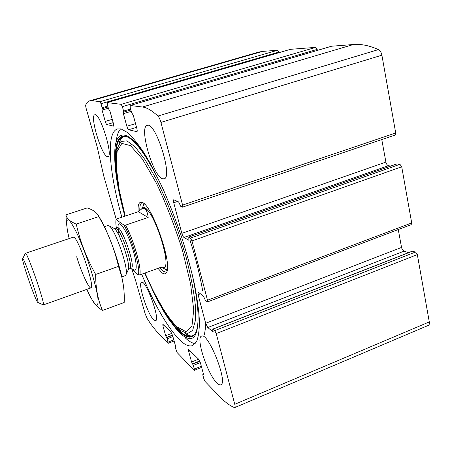<?xml version="1.0" encoding="UTF-8"?>
<svg xmlns="http://www.w3.org/2000/svg" width="452" height="452" viewBox="0 0 452 452"><rect width="100%" height="100%" fill="white"/><g stroke="black" fill="none" stroke-linecap="round" stroke-linejoin="round"><path stroke-width="0.68" d="M131.871 269.29L135.668 280.72L145.194 313.863L147.115 318.434C150.889 324.378 154.448 329.096 157.788 332.582L168.24 343.283L167.212 338.768L165.681 335.717L162.963 326.073L162.833 324.253L170.975 332.084L172.624 335.604L175.41 345.588L175.466 346.492L174.969 346.119L175.009 346.718L177.065 352.515L194.134 370.16L194.4 370.295L194.343 369.075L193.343 365.425L191.575 361.979L188.682 351.453L188.603 349.543L198.564 359.114L200.473 363.086L203.434 374.007L203.468 374.957L202.818 374.488L202.841 375.115L203.863 378.872L205.129 381.528L219.825 396.72C225.056 402.156 229.927 405.772 234.424 407.563L234.763 407.574C235.238 407.303 235.232 406.207 234.752 404.286L216.231 333.57L214.756 330.621L415.569 252.024L412.377 251.25M214.756 330.621L212.807 329.073L212.785 331.734L207.784 327.519L205.66 323.253L198.095 294.693L198.083 292.241L198.479 292.359L203.394 296.026L205.434 300.473L207.491 301.896L207.502 300.23L191.97 240.922L190.49 238.068L188.783 237.091L188.891 240.3L183.958 237.475C183.167 236.837 182.461 235.458 181.84 233.345L173.726 202.739C173.302 201.016 173.302 200.016 173.726 199.75L178.642 201.942L180.698 206.315L182.568 207.14L395.071 135.063L395.715 132.978L381.895 55.195C381.296 52.375 380.155 50.505 378.471 49.584C369.504 45.59 361.165 43.895 353.453 44.511L331.621 46.217M182.568 207.14L182.585 205.101L160.929 122.402C160.087 119.384 159.087 117.266 157.94 116.051C151.979 110.542 146.815 107.525 142.442 107.017L130.165 105.485L130.227 107.706L131.475 112.299L133.284 115.339L136.854 128.504C137.312 130.351 137.34 131.413 136.939 131.69L137.046 131.617M207.491 301.896L411.184 224.655L411.699 222.932L401.721 166.788L399.941 164.313L396.845 163.952M89.745 100.779L91.767 100.643L99.982 101.677L101.011 103.734L278.805 52.099L277.551 50.262L262.601 51.392L258.787 52.076L89.745 100.779C88.078 101.276 86.756 102.649 85.773 104.904C85.564 105.598 85.75 107.005 86.332 109.118L97.146 146.736L103.779 176.094L116.26 219.395M136.815 131.69L128.634 129.741C128.035 129.413 127.441 128.255 126.848 126.261L123.39 113.672L123.582 111.068L122.362 106.638L317.168 49.392L315.711 47.37L290.568 49.313M122.362 106.638L121.176 104.339L107.22 102.593L107.339 104.593L108.491 108.717L110.034 111.424L113.333 123.232C113.768 124.91 113.825 125.871 113.503 126.108L113.576 126.063M234.763 407.574L428.338 325.383C429.259 324.92 429.575 323.773 429.293 321.931L417.326 254.583L415.569 252.024M141.674 274.217C154.482 304.834 167.065 326.666 179.421 339.712C184.619 344.825 189.009 346.791 192.575 345.611L196.53 341.706C198.445 337 199.405 330.033 199.405 320.801C198.807 310.321 197.134 298.054 194.4 283.992C191.06 269.138 186.823 253.578 181.693 237.306C176.144 221.017 170.144 205.394 163.692 190.445C157.143 176.274 150.697 163.912 144.346 153.358C138.21 144.086 132.617 137.142 127.571 132.543L121.034 128.91L117.497 128.922C105.621 132.6 109.35 173.302 121.848 217.203M216.92 382.985C207.581 374.329 195.433 337.407 201.558 336.158C208.135 331.762 228.576 383.302 220.74 384.816C219.774 385.166 218.502 384.556 216.92 382.985M153.686 319.824C147.578 314.315 137.436 282.895 141.606 282.308C145.827 279.483 160.613 320.14 155.556 320.728L153.686 319.824M162.426 178.732C152.957 175.997 138.77 126.978 147.171 125.413C155.539 121.159 173.348 177.89 164.036 178.856L162.426 178.732M107.175 156.539C101.367 155.07 89.564 115.509 94.813 114.797C99.807 112.062 113.627 156.347 107.915 156.607L107.175 156.539M101.011 103.734L102.135 107.723L102.067 110.085L105.265 121.424C105.813 123.215 106.327 124.255 106.819 124.537L113.412 126.114M278.805 52.099L278.929 52.686M317.168 49.392L317.372 50.398M381.776 139.572L385.906 162.093C386.381 164.076 387.234 165.279 388.46 165.692L390.613 166.087M398.263 229.559L401.534 247.413C401.986 249.295 402.828 250.538 404.054 251.142L408.433 252.679M116.085 142.391C116.706 135.922 118.238 131.408 120.69 128.831M189.947 239.927C195.688 258.216 199.914 275.087 202.632 290.54M205.671 323.287C205.524 328.073 205.016 332.028 204.151 335.141M195.23 343.661C192.179 343.243 188.744 341.209 184.919 337.565M126.289 136.589C124.328 135.995 122.577 136.73 121.029 138.787C119.814 140.956 119.147 142.561 119.023 143.6L120.418 139.804M188.32 335.254L184.648 333C185.388 333.757 186.953 334.638 189.337 335.638C191.84 336.299 193.688 335.763 194.88 334.022M138.114 211.751C137.724 204.796 138.967 201.665 141.832 202.36C151.731 203.462 173.393 265.974 166.246 272.822C165.251 274.223 163.81 274.189 161.912 272.725L157.98 268.358M166.579 272.223L163.11 271.392L159.697 267.742M139.792 210.05C139.758 205.745 140.527 203.293 142.109 202.688M167.082 270.646L165.087 269.019M143.244 206.039L143.798 203.541M141.821 208.609C144.211 202.863 153.68 216.062 160.33 235.334C167.065 254.578 167.839 270.878 162.415 267.906L161.827 266.974L139.741 274.912L138.199 274.788L130.752 268.324M163.867 267.386C171.992 266.895 154.776 212.214 145.199 208.423L143.318 208.084L142.25 208.44L138.329 211.677L148.171 217.48C147.273 210.581 145.295 207.57 142.25 208.44M116.35 227.989C115.774 224.203 115.684 221.418 116.085 219.638L124.001 225.119C132.255 239.057 141.013 269.98 138.199 274.788M124.001 225.119L125.543 225.141C133.735 239.633 142.047 269.053 139.741 274.912M138.329 211.677L116.571 218.971L116.085 219.638M125.543 225.141L148.171 217.48M161.211 267.2L162.415 267.906L165.375 266.844M37.115 301.501C33.742 295.874 21.837 260.9 22.6 258.821C22.843 253.747 41.047 306.281 37.674 302.332L37.115 301.501M22.685 258.646L25.397 253.301C26.945 251.013 45.963 305.914 43.29 304.942L37.866 302.416M104.276 226.751L107.909 225.525L109.147 225.87C114.994 228.808 128.843 268.782 126.035 274.613L125.272 275.624L121.746 276.884M69.15 238.577L67.467 230.899L66.523 223.52C66.619 220.254 67.523 219.197 69.229 220.35C71.388 222.881 74.111 227.537 77.399 234.322C80.88 242.131 84.366 250.905 87.852 260.646C92.841 275.347 96.491 288.924 97.852 297.676C98.333 302.507 97.965 305.077 96.751 305.394C95.112 304.371 92.909 301.365 90.151 296.365L86.767 289.393M25.397 253.301L73.371 237.153L74.105 237.385C78.682 239.6 93.654 282.805 91.389 287.28C90.4 291.885 81.812 273.788 76.676 256.747M93.293 301.789C95.293 304.902 98.355 307.789 102.485 310.462C97.892 299.936 95.615 287.93 95.654 274.46C86.598 258.233 80.128 241.436 76.252 224.073C70.229 221.644 66.783 218.587 65.907 214.898L66.551 224.158M102.485 310.462L124.176 302.49C124.605 293.399 123.69 284.455 121.435 275.675L118.503 266.386L95.654 274.46M65.907 214.898L87.208 207.92C93.152 209.801 97.044 212.683 98.886 216.559L104.824 227.853C110.757 240.035 115.316 252.877 118.503 266.386M76.252 224.073L98.886 216.559M99.067 216.887C101.039 219.949 103.192 223.977 105.525 228.978C112.198 243.696 117.458 258.883 121.311 274.539L123.413 285.466M160.929 122.402L381.895 55.195M182.585 205.101L395.715 132.978M191.97 240.922L401.721 166.788M207.502 300.23L411.699 222.932M91.767 100.643L262.601 51.392M99.982 101.677L277.551 50.262M107.265 102.593L290.726 49.262M121.176 104.339L315.711 47.37M234.752 404.286L429.293 321.931M216.231 333.57L417.326 254.583M157.94 116.051L378.471 49.584M142.442 107.017L353.453 44.511M130.227 105.48L331.847 46.149M168.155 342.113L173.828 339.91M167.212 338.768L172.896 336.57M166.686 337.638L172.557 335.367M166.466 337.412L172.472 335.096M165.681 335.717L171.777 333.367M162.963 326.073L164.308 325.559M175.077 346.175L175.506 346.006M194.343 369.075L201.332 366.256M193.343 365.425L200.332 362.617M192.738 364.154L199.846 361.301M192.479 363.883L199.705 360.984M191.575 361.979L198.614 359.165M188.682 351.453L190.151 350.871M203.247 374.849L203.553 374.725M202.965 374.555L203.507 374.335M212.965 329.129L412.823 251.075M212.785 331.734L213.141 331.598M207.784 327.519L404.054 251.142M205.66 323.253L401.534 247.413M198.095 294.693L200.434 293.817M190.49 238.068L399.941 164.313M188.783 237.091L397.195 163.827M183.958 237.475L388.46 165.692M181.84 233.345L385.906 162.093M173.726 202.739L177.574 201.445M128.634 129.741L136.538 127.34M126.848 126.261L135.532 123.639M123.39 113.672L131.216 111.35M123.65 112.113L130.843 109.983L123.622 112.124M123.582 111.068L130.577 109M102.135 107.723L107.757 106.084M102.22 108.666L108.005 106.977L102.203 108.678M102.067 110.085L108.356 108.243M105.265 121.424L112.249 119.345M106.819 124.537L113.169 122.639M196.869 297.1C200.841 334.988 195.151 346.961 179.811 333.005L177.438 330.587L168.251 318.637L164.347 312.49L156.347 298.151L144.68 273.138M124.871 216.192C117.283 188.648 113.938 166.551 114.831 149.906L114.831 149.906C116.17 127.464 130.402 129.046 150.798 164.336M191.462 271.177C198.609 303.332 199.965 323.914 195.541 332.926C192.117 338.893 186.857 338.486 179.749 331.717C173.568 325.711 166.997 316.394 160.036 303.767M117.757 181.907C112.723 152.002 115.526 131.357 127.696 137.114C136.736 141.544 148.375 158.511 162.601 188.021M195.134 333.666C191.654 338.26 186.648 337.452 180.111 331.237L172.387 322.332M115.966 159.686C115.458 141.657 119.56 134.199 128.278 137.318M125.153 216.096C116.904 185.958 114.311 163.245 117.373 147.94L120.989 141.431L126.972 140.871L135.131 146.906L145.041 159.68L156.025 178.687C163.618 194.111 170.788 211.107 177.529 229.661L186.1 257.25C190.687 275.144 193.738 290.93 195.264 304.62L195.354 320.705L192.642 330.406L187.563 333.582L180.664 330.615L177.902 328.305C173.376 324.005 168.72 318.01 163.935 310.315L153.635 291.766L144.962 273.036M125.221 216.073L119.232 190.055L116.356 167.737L117.119 151.409L121.842 143.386L130.498 145.623L142.465 159.115L156.437 183.224C166.2 203.937 174.879 226.356 182.478 250.487L190.552 283.636L193.727 309.902L191.942 326.242L185.936 331.644L176.851 326.739C166.613 316.4 156.008 298.495 145.03 273.014M143.838 204.948L144.199 203.892M142.137 208.061L144.324 204.005M167.206 269.957L163.008 268.132M118.028 227.215C117.859 218.627 124.803 226.955 130.724 243.187C136.713 259.369 138.046 273.669 133.493 269.443M113.582 228.13L114.153 228.424C119.215 230.995 130.797 264.426 128.385 269.499L128.136 270.042M109.147 225.87L114.153 228.424L115.458 228.294C119.746 225.525 134.594 268.392 129.481 268.776L128.402 269.499L126.035 274.613M115.458 228.294L117.181 227.712C121.526 224.927 136.368 267.759 131.199 268.166L129.481 268.776M168.24 343.283L174.127 340.989M184.343 337.011L184.721 336.864M186.958 335.994L188.574 335.367M174.969 346.119L175.489 345.916M194.4 370.295L201.637 367.374M202.818 374.488L203.485 374.216M212.807 329.073L412.563 251.069M188.676 237.068L397.003 163.839M130.165 105.485L331.728 46.172M107.22 102.593L290.647 49.279M43.29 304.942L90.948 287.896M132.425 268.025L131.199 268.166M117.181 227.712L118.221 227.04M118.226 227.972C118.294 229.187 118.04 229.752 119.39 236.345M105.525 228.978L104.83 227.853M121.311 274.539L121.441 275.669"/></g></svg>
